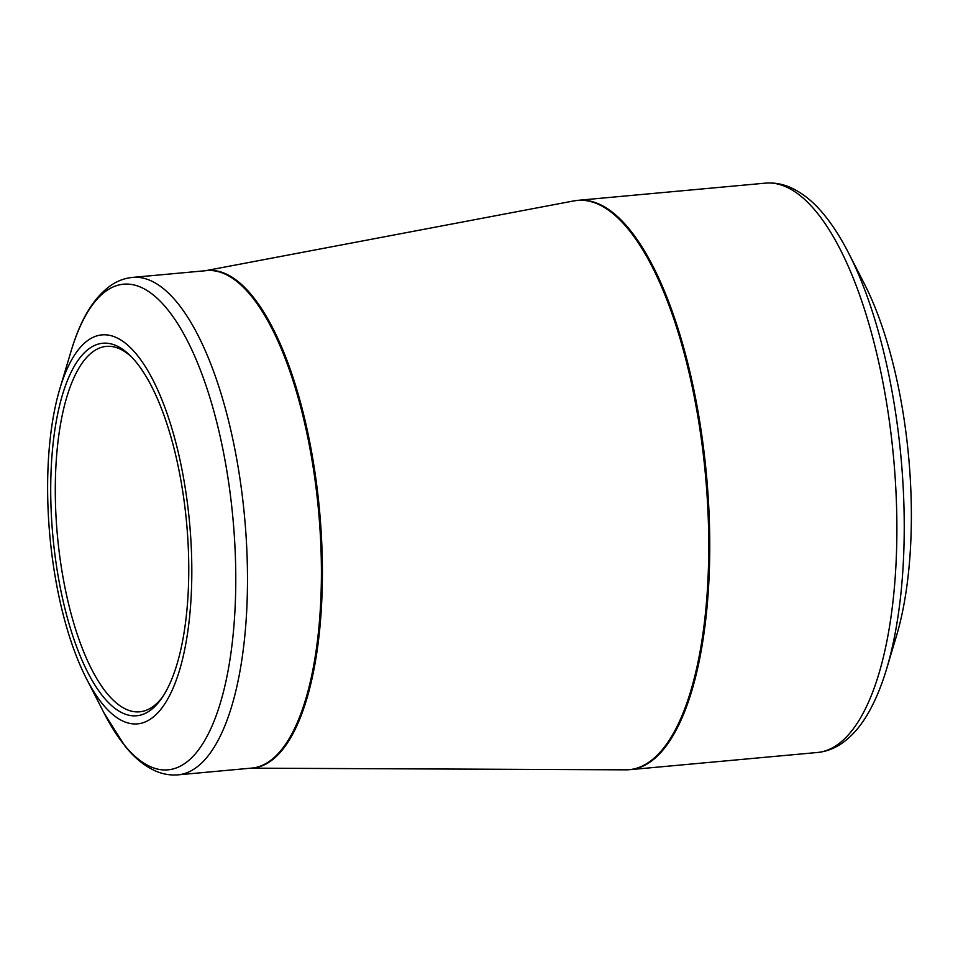 <?xml version="1.0" encoding="UTF-8"?>
<svg xmlns="http://www.w3.org/2000/svg" width="958" height="958" viewBox="0 0 958 958"><rect width="100%" height="100%" fill="white"/><g stroke="black" fill="none" stroke-linecap="round" stroke-linejoin="round"><path stroke-width="1.44" d="M864.212 283.52A237.321 85.262 84.8 0 1 896.508 635.801L886.701 668.588A279.94 100.566 84.8 0 0 903.837 502.555A279.94 100.566 84.8 0 0 848.608 253.068L864.212 283.52M47.9 504.543A195.3 70.162 84.8 0 1 59.851 388.709A195.3 70.162 84.8 0 1 157.663 389.822A195.3 70.162 84.8 0 1 182.403 659.727A195.3 70.162 84.8 0 1 86.424 678.611A195.3 70.162 84.8 0 1 47.9 504.543M188.498 553.173A187.026 67.18 84.8 0 1 161.231 698.921A187.026 67.18 84.8 0 1 52.822 535.522A187.026 67.18 84.8 0 1 129.725 355.143A187.026 67.18 84.8 0 1 188.498 553.173M131.282 356.699A183.469 65.91 -95.2 0 0 106.278 346.389A183.469 65.91 -95.2 0 0 55.552 505.752A183.469 65.91 -95.2 0 0 139.772 711.794A183.469 65.91 -95.2 0 0 162.489 697.101M250.984 768.16L625.79 769.837A285.807 102.674 -95.2 0 0 708.357 521.415A285.807 102.674 -95.2 0 0 573.65 200.941L578.141 200.318A285.855 102.698 84.8 0 1 709.363 521.332A285.855 102.698 84.8 0 1 630.328 769.633L817.449 752.485A285.855 102.698 -95.2 0 0 896.484 504.183A285.855 102.698 -95.2 0 0 765.262 183.158C773.621 182.451 781.824 183.804 789.883 187.241C802.253 192.642 813.773 201.958 824.467 215.179C833.017 225.669 841.064 238.291 848.608 253.068M205.683 270.707A249.798 89.741 84.8 0 1 319.589 511.069A249.798 89.741 84.8 0 1 251.271 768.136M247.14 557.891A249.751 89.729 84.8 0 1 178.092 774.842L252.038 768.065A249.751 89.729 -95.2 0 0 318.583 511.165A249.751 89.729 -95.2 0 0 206.437 270.635L132.491 277.413A249.751 89.729 84.8 0 1 247.14 557.891M86.424 678.611L104.194 713.303A243.835 87.597 -95.2 0 0 195.839 753.251A243.835 87.597 -95.2 0 0 235.428 558.023A243.835 87.597 -95.2 0 0 168.129 310.176A243.835 87.597 -95.2 0 0 71.012 351.358C78.484 326.331 89.98 300.429 110.721 285.496C117.439 280.886 124.696 278.191 132.491 277.413M578.141 200.318L765.262 183.158M205.383 270.731L573.65 200.941M59.851 388.709L71.012 351.358M178.092 774.842C170.356 775.489 162.788 774.184 155.4 770.939C144.383 765.969 134.18 757.598 124.803 745.815L104.194 713.303M630.328 769.633L625.79 769.837M817.449 752.485C825.796 751.659 833.616 748.833 840.92 743.995C852.105 736.439 861.745 725.182 869.84 710.237C876.342 698.37 881.959 684.491 886.701 668.588"/></g></svg>
